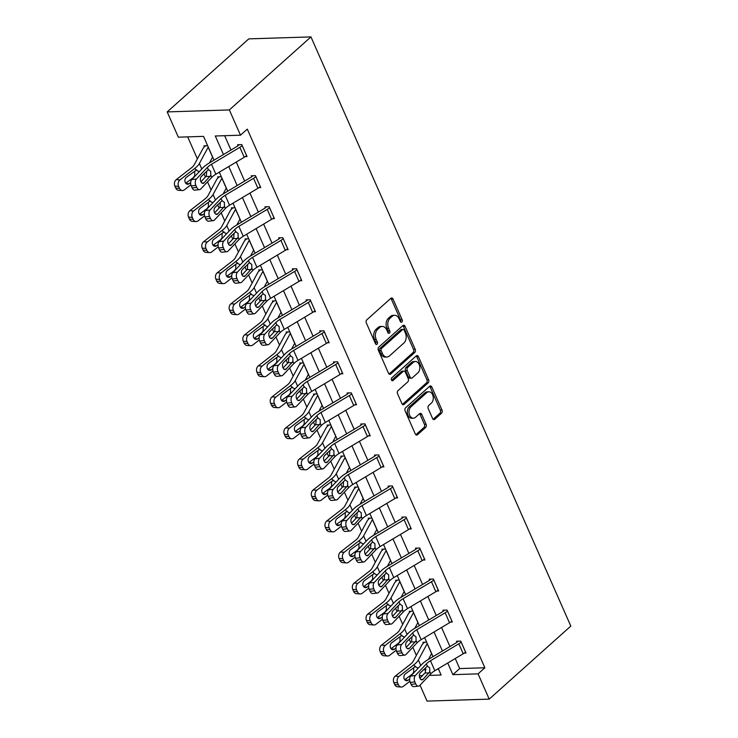 <?xml version="1.0" encoding="UTF-8"?>
<svg xmlns="http://www.w3.org/2000/svg" width="738" height="738" viewBox="0 0 738 738"><rect width="100%" height="100%" fill="white"/><g stroke="black" fill="none" stroke-linecap="round" stroke-linejoin="round"><path stroke-width="1.11" d="M401.859 322.026A1.605 1.107 88.2 0 0 402.192 319.831L393.04 299.084A2.288 1.587 88.2 0 0 391.629 297.986A2.288 1.587 88.2 0 0 390.845 298.327L366.814 319.831A2.288 1.587 88.2 0 0 366.343 322.976L375.494 343.724A1.605 1.107 88.2 0 0 376.472 344.489A1.605 1.107 88.2 0 0 377.026 344.259A1.605 1.107 88.2 0 0 377.358 342.054L376.177 339.369A7.325 5.083 88.2 0 1 377.69 329.296L379.692 327.506A7.325 5.083 88.2 0 1 382.219 326.427A7.325 5.083 88.2 0 1 386.721 329.923L387.902 332.617A1.605 1.107 88.2 0 0 388.889 333.373A1.605 1.107 88.2 0 0 389.443 333.142A1.605 1.107 88.2 0 0 389.775 330.938L388.594 328.253A7.325 5.083 88.2 0 1 390.107 318.179L392.109 316.39A7.325 5.083 88.2 0 1 394.627 315.32A7.325 5.083 88.2 0 1 399.138 318.816L400.319 321.5A1.605 1.107 88.2 0 0 401.306 322.266A1.605 1.107 88.2 0 0 401.859 322.026M400.448 321.74A1.605 1.107 88.2 0 0 400.503 319.877L391.361 299.139A2.288 1.587 88.2 0 0 390.799 298.364M375.614 343.963A1.605 1.107 88.2 0 0 375.679 342.1L374.498 339.415L376.177 339.369M388.031 332.847A1.605 1.107 88.2 0 0 388.096 330.993L386.906 328.309L388.594 328.253M432.588 418.501A2.288 1.587 88.2 0 0 433.99 419.599A2.288 1.587 88.2 0 0 434.783 419.267L441.518 413.225A2.288 1.587 88.2 0 0 441.997 410.079L431.831 387.044A2.288 1.587 88.2 0 0 430.429 385.946A2.288 1.587 88.2 0 0 429.636 386.288L405.614 407.791A2.288 1.587 88.2 0 0 405.134 410.937L415.3 433.981A2.288 1.587 88.2 0 0 416.702 435.069A2.288 1.587 88.2 0 0 417.496 434.737L425.632 427.45A2.288 1.587 88.2 0 0 426.112 424.304L421.758 414.442A2.288 1.587 88.2 0 0 420.356 413.345A2.288 1.587 88.2 0 0 419.562 413.686L415.531 417.293A6.125 4.244 88.2 0 1 413.418 418.197A6.125 4.244 88.2 0 1 409.175 413.797A6.125 4.244 88.2 0 1 410.918 406.85L426.739 392.69A6.125 4.244 88.2 0 1 428.843 391.795A6.125 4.244 88.2 0 1 433.086 396.186A6.125 4.244 88.2 0 1 431.343 403.142L428.704 405.494A2.288 1.587 88.2 0 0 428.234 408.649L432.588 418.501M455.235 658.527L459.673 668.573L484.875 667.77L478.067 673.859L489.211 699.126L570.806 626.092L310.947 36.9L248.789 38.874L167.194 111.908L178.338 137.176L203.531 136.373L214.029 160.164M484.875 667.77L247.295 129.113L240.496 135.192L229.352 109.934L310.947 36.9M414.738 352.506A2.288 1.587 88.2 0 0 415.208 349.36L405.051 326.316A2.288 1.587 88.2 0 0 403.64 325.227A2.288 1.587 88.2 0 0 402.856 325.559L378.825 347.072A2.288 1.587 88.2 0 0 378.354 350.218L388.52 373.253A2.288 1.587 88.2 0 0 389.922 374.351A2.288 1.587 88.2 0 0 390.716 374.009L414.738 352.506L413.059 352.561A2.288 1.587 88.2 0 0 413.529 349.415L403.372 326.371A2.288 1.587 88.2 0 0 402.81 325.596M418.446 356.685L428.603 379.719A2.288 1.587 88.2 0 1 428.132 382.865L404.101 404.378A2.288 1.587 88.2 0 1 403.317 404.71A2.288 1.587 88.2 0 1 401.906 403.612L397.561 393.76A2.288 1.587 88.2 0 1 398.031 390.605L407.773 381.887A2.288 1.587 88.2 0 0 408.252 378.742L405.365 372.201A2.288 1.587 88.2 0 0 403.954 371.103A2.288 1.587 88.2 0 0 403.169 371.445L393.022 380.522A1.605 1.107 88.2 0 1 392.468 380.753A1.605 1.107 88.2 0 1 391.361 379.609A1.605 1.107 88.2 0 1 391.823 377.791L416.241 355.919A2.288 1.587 88.2 0 1 417.035 355.587A2.288 1.587 88.2 0 1 418.446 356.685L416.758 356.731L426.924 379.775L428.603 379.719M224.647 135.7L230.976 150.045M236.261 162.037L244.656 181.078M249.942 193.061L258.346 212.11M263.632 224.094L272.027 243.134M277.322 255.127L285.717 274.167M291.003 286.159L299.407 305.2M304.693 317.192L313.087 336.233M318.373 348.216L326.777 367.256M332.063 379.249L340.458 398.289M345.753 410.282L354.148 429.322M359.434 441.315L367.838 460.355M373.124 472.338L381.518 491.388M386.804 503.371L395.208 522.412M400.494 534.404L408.889 553.445M414.184 565.437L422.579 584.478M427.865 596.47L436.269 615.51M441.555 627.494L449.949 646.534M245.265 156.604L247.046 156.548L241.778 144.611L237.581 144.749L238.014 145.746A2.334 0.849 156.2 0 1 237.322 146.253L208.955 163.199A17.491 6.338 -23.8 0 0 202.775 167.95L191.788 179.537L196.382 179.03A4.668 2.841 83.6 0 0 195.856 185.404L196.732 187.397A4.668 2.841 83.6 0 0 199.528 189.629A4.668 2.841 83.6 0 0 200.764 188.974L211.751 177.378A11.66 4.225 -23.8 0 1 215.874 174.214L244.241 157.268A8.164 2.961 156.2 0 0 246.575 155.58L246.603 155.552M258.955 187.637L260.726 187.581L255.468 175.644L251.271 175.782L251.704 176.779M272.636 218.669L274.416 218.614L269.149 206.677L264.951 206.815L265.394 207.802M286.326 249.702L288.106 249.647L282.839 237.71L278.641 237.839L279.075 238.835M300.006 280.726L301.787 280.671L296.528 268.743L292.322 268.872L292.765 269.868A2.334 0.849 156.2 0 1 292.073 270.376L263.697 287.322A17.491 6.338 -23.8 0 0 257.516 292.073L246.529 303.669L251.123 303.152A4.668 2.841 83.6 0 0 250.597 309.526L251.474 311.519A4.668 2.841 83.6 0 0 254.278 313.751A4.668 2.841 83.6 0 0 255.505 313.096L266.501 301.501A11.66 4.225 -23.8 0 1 270.615 298.337L298.991 281.39A8.164 2.961 156.2 0 0 301.325 279.702L296.934 269.757A8.164 2.961 156.2 0 1 294.6 271.446L266.233 288.392A11.66 4.225 -23.8 0 0 262.11 291.556L251.123 303.152M313.696 311.759L315.477 311.704L310.209 299.766L306.012 299.905L306.445 300.901M327.386 342.792L329.157 342.736L323.899 330.799L319.702 330.938L320.135 331.925M341.067 373.825L342.847 373.769L337.58 361.832L333.382 361.961L333.825 362.958M354.757 404.858L356.537 404.793L351.27 392.865L347.072 392.994L347.506 393.991M368.437 435.881L370.218 435.826L364.959 423.889L360.753 424.027L361.196 425.023M382.127 466.914L383.908 466.859L378.64 454.922L374.443 455.06L374.876 456.056M395.817 497.947L397.588 497.892L392.33 485.955L388.133 486.084L388.566 487.08M409.498 528.98L411.278 528.925L406.011 516.987L401.813 517.117L402.256 518.113M423.188 560.004L424.968 559.948L419.701 548.02L415.503 548.149L415.937 549.146M436.868 591.037L438.649 590.981L433.391 579.044L429.184 579.182L429.627 580.179M450.558 622.069L452.339 622.014L447.071 610.077L442.874 610.215L443.317 611.202M464.248 653.102L466.019 653.047L460.761 641.11L456.564 641.239L456.997 642.235M187.683 136.881L197.387 158.882M203.928 173.688L205.432 177.102M207.516 181.843L211.077 189.915M217.609 204.721L219.112 208.134M221.206 212.876L224.767 220.939M231.298 235.754L232.802 239.158M234.896 243.909L238.448 251.972M244.979 266.787L246.483 270.191M248.577 274.942L252.138 283.005M258.669 297.811L260.173 301.224M262.267 305.966L265.818 314.037M272.359 328.844L273.863 332.257M275.947 336.998L279.508 345.061M286.04 359.876L287.543 363.29M289.637 368.031L293.198 376.094M299.729 390.909L301.233 394.313M303.327 399.064L306.879 407.127M313.41 421.933L314.914 425.346M317.008 430.097L320.569 438.16M327.1 452.966L328.604 456.379M330.698 461.121L334.249 469.193M340.79 483.999L342.294 487.412M344.378 492.154L347.939 500.216M354.471 515.032L355.974 518.436M358.068 523.187L361.629 531.249M368.161 546.065L369.664 549.469M371.758 554.22L375.31 562.282M381.841 577.088L383.345 580.502M385.439 585.243L389 593.315M395.531 608.121L397.035 611.534M399.129 616.276L402.68 624.339M409.221 639.154L410.725 642.567M412.819 647.309L416.37 655.372M423.335 669.735L426.038 669.643M437.228 669.292L438.556 669.246M207.646 145.7L203.983 145.82L204.417 146.816M212.295 157.655L212.913 157.637M221.335 176.733L217.664 176.852L218.107 177.84M225.976 188.688L226.594 188.67M235.016 207.765L231.354 207.876L231.797 208.872M239.666 219.721L240.284 219.703M248.706 238.798L245.044 238.909L245.477 239.905M253.355 250.745L253.973 250.726M262.396 269.822L258.724 269.942L259.167 270.938M267.036 281.778L267.654 281.759M276.077 300.855L272.414 300.975L272.848 301.971A8.164 2.961 -23.8 0 0 271.427 303.641L262.617 319.978A11.66 4.225 156.2 0 1 259.702 323.106L244.656 334.821L248.392 335.07A4.668 3.57 93.8 0 0 247.027 341.482L243.291 341.233A4.668 3.57 -86.2 0 1 244.656 334.821M280.726 312.811L281.344 312.792M289.766 331.888L286.095 331.999L286.538 332.995M294.407 343.843L295.034 343.825M303.447 362.921L299.785 363.031L300.228 364.028M308.097 374.876L308.715 374.849M317.137 393.944L313.475 394.064L313.908 395.061M321.786 405.9L322.405 405.882M330.827 424.977L327.155 425.097L327.598 426.094A8.164 2.961 -23.8 0 0 326.178 427.772L317.358 444.101A11.66 4.225 156.2 0 1 314.453 447.228L299.397 458.944L303.134 459.193A4.668 3.57 93.8 0 0 301.768 465.604L298.032 465.355A4.668 3.57 -86.2 0 1 299.397 458.944M335.467 436.933L336.085 436.914M344.508 456.01L340.845 456.13L341.279 457.117M349.157 467.966L349.775 467.947M358.198 487.043L354.526 487.154L354.969 488.15M362.838 498.999L363.465 498.971M371.878 518.076L368.216 518.187L368.659 519.183M376.528 530.022L377.146 530.004M385.568 549.1L381.906 549.22L382.339 550.216A8.164 2.961 -23.8 0 0 380.919 551.895L372.109 568.223A11.66 4.225 156.2 0 1 369.194 571.35L354.139 583.066L357.884 583.315A4.668 3.57 93.8 0 0 356.519 589.727L352.773 589.477A4.668 3.57 -86.2 0 1 354.139 583.066M390.217 561.055L390.836 561.037M399.258 580.133L395.586 580.252L396.029 581.249M403.898 592.088L404.516 592.07M412.939 611.165L409.276 611.276L409.71 612.272M417.588 623.121L418.206 623.103M426.629 642.198L422.957 642.309L423.4 643.305M431.269 654.154L431.896 654.126M489.211 699.126L427.053 701.1L420.023 685.168M447.735 663.01L452.874 674.661L478.067 673.859M240.496 135.192L215.293 135.995L223.466 154.528M228.752 166.52L237.156 185.561M242.442 197.553L250.837 216.594M256.123 228.577L264.527 247.627M269.813 259.61L278.208 278.65M283.503 290.643L291.897 309.683M297.183 321.676L305.587 340.716M310.873 352.709L319.268 371.749M324.554 383.732L332.958 402.773M338.244 414.765L346.639 433.806M351.934 445.798L360.329 464.839M365.614 476.831L374.018 495.871M379.304 507.855L387.699 526.895M392.985 538.888L401.389 557.928M406.675 569.92L415.07 588.961M420.365 600.953L428.76 619.994M434.045 631.977L442.449 651.027M229.352 109.934L167.194 111.908M429.276 675.408L441.112 675.039L438.298 668.656M433.012 656.663L424.608 637.623M419.322 625.63L410.928 606.59M405.632 594.597L397.238 575.557M391.952 563.574L383.548 544.524M378.262 532.541L369.867 513.5M364.581 501.508L356.177 482.467M350.891 470.475L342.497 451.435M337.201 439.442L328.807 420.402M323.521 408.418L315.117 389.378M309.831 377.386L301.436 358.345M296.15 346.353L287.746 327.312M282.46 315.32L274.066 296.279M268.77 284.296L260.376 265.246M255.09 253.263L246.686 234.223M241.4 222.23L233.005 203.19M227.719 191.197L219.315 172.157M419.35 675.731L422.477 675.63M459.673 668.573L452.874 674.661M394.627 315.32L392.948 315.366A7.325 5.083 88.2 0 0 390.43 316.445L392.109 316.39M386.906 328.309A7.325 5.083 88.2 0 1 388.428 318.235L390.43 316.445M382.219 326.427L380.54 326.482A7.325 5.083 88.2 0 0 378.013 327.552L379.692 327.506M374.498 339.415A7.325 5.083 88.2 0 1 376.011 329.351L378.013 327.552M389.074 374.028L413.059 352.561M404.129 330.144A1.605 1.107 88.2 0 0 403.142 329.379A1.605 1.107 88.2 0 0 402.588 329.609L381.5 348.484A1.605 1.107 88.2 0 0 381.168 350.688L382.422 353.52A7.325 5.083 88.2 0 0 386.924 357.026A7.325 5.083 88.2 0 0 389.443 355.947L403.861 343.041A7.325 5.083 88.2 0 0 405.374 332.967L404.129 330.144M403.142 329.379L401.463 329.425A1.605 1.107 88.2 0 0 400.909 329.665L402.588 329.609M386.924 357.026L385.245 357.072A7.325 5.083 88.2 0 1 380.743 353.576L379.489 350.744A1.605 1.107 88.2 0 1 379.821 348.539L400.909 329.665M402.468 404.387L426.453 382.921A2.288 1.587 88.2 0 0 426.924 379.775M403.954 371.103L402.275 371.159A2.288 1.587 88.2 0 0 401.49 371.491L391.657 380.291M417.883 372.838A6.125 4.244 88.2 0 0 419.627 365.891A6.125 4.244 88.2 0 0 415.393 361.491A6.125 4.244 88.2 0 0 413.28 362.395L407.708 367.376A2.288 1.587 88.2 0 0 407.238 370.522L410.116 377.063A2.288 1.587 88.2 0 0 411.527 378.16A2.288 1.587 88.2 0 0 412.311 377.828L417.883 372.838M415.393 361.491L413.704 361.546A6.125 4.244 88.2 0 0 411.601 362.441L413.28 362.395M411.527 378.16L409.848 378.216A2.288 1.587 88.2 0 1 408.437 377.118L405.549 370.577A2.288 1.587 88.2 0 1 406.029 367.432L411.601 362.441M416.758 356.731A2.288 1.587 88.2 0 0 416.204 355.956M428.843 391.795L427.164 391.85A6.125 4.244 88.2 0 0 425.06 392.745L426.739 392.69M413.418 418.197L411.739 418.252A6.125 4.244 88.2 0 1 407.496 413.852A6.125 4.244 88.2 0 1 409.239 406.906L425.06 392.745M415.854 434.756L423.953 427.505A2.288 1.587 88.2 0 0 424.433 424.35L420.079 414.488A2.288 1.587 88.2 0 0 419.525 413.723M433.141 419.276L439.839 413.28A2.288 1.587 88.2 0 0 440.318 410.134L430.153 387.099A2.288 1.587 88.2 0 0 429.599 386.325M205.588 145.764L204.389 146.834A8.164 2.961 -23.8 0 0 202.996 148.495L194.186 164.823A11.66 4.225 156.2 0 1 191.271 167.95L176.225 179.666L179.961 179.915A4.668 3.57 93.8 0 0 178.596 186.327L174.86 186.077A4.668 3.57 -86.2 0 1 176.225 179.666M208.254 147.074A2.334 0.849 -23.8 0 0 208.19 147.176L199.38 163.504A17.491 6.338 156.2 0 1 195.017 168.199L179.961 179.915M212.645 157.019A2.334 0.849 -23.8 0 0 212.581 157.12L209.463 162.895M202.876 174.795A17.491 6.338 156.2 0 1 201.068 176.733M190.874 184.777L184.352 189.86A4.668 3.57 93.8 0 1 182.286 190.542L178.541 190.293A4.668 3.57 -86.2 0 1 175.736 188.061L174.86 186.077M185.958 183.485L189.177 183.697A3.736 2.86 -86.2 0 1 187.526 184.242A3.736 2.86 -86.2 0 1 185.275 182.461A3.736 2.86 -86.2 0 1 186.363 177.332L196.705 169.795M195.017 168.199L195.828 170.044L199.066 171.576M175.736 188.061L179.472 188.31L178.596 186.327M179.472 188.31A4.668 3.57 93.8 0 0 182.286 190.542M189.177 183.697L190.681 182.526M194.223 176.972L185.727 183.227M193.716 177.009L194.721 175.755L194.712 171.862M239.186 144.694L237.996 145.764M246.575 155.58L242.193 145.635A8.164 2.961 156.2 0 1 239.859 147.314L211.492 164.27A11.66 4.225 -23.8 0 0 207.369 167.434L196.382 179.03M200.957 181.816L206.345 176.05L206.658 171.336M195.856 185.404L191.262 185.921L192.138 187.913L196.732 187.397M191.262 185.921A4.668 2.841 -96.4 0 1 191.788 179.537M199.528 189.629L194.933 190.146A4.668 2.841 -96.4 0 1 192.138 187.913M207.369 167.434L208.31 169.574L210.69 171.354L210.81 175.238L204.075 182.858A3.736 2.279 -96.4 0 1 203.088 183.384A3.736 2.279 -96.4 0 1 200.847 181.594A3.736 2.279 -96.4 0 1 201.262 176.493L208.494 169.565M219.278 176.797L218.079 177.867A8.164 2.961 -23.8 0 0 216.686 179.518L207.876 195.847A11.66 4.225 156.2 0 1 204.961 198.974L189.906 210.699L193.651 210.948A4.668 3.57 93.8 0 0 192.286 217.35L188.541 217.11A4.668 3.57 -86.2 0 1 189.906 210.699M221.944 178.107A2.334 0.849 -23.8 0 0 221.88 178.209L213.07 194.537A17.491 6.338 156.2 0 1 208.706 199.223L193.651 210.948M226.326 188.052A2.334 0.849 -23.8 0 0 226.271 188.153L223.153 193.928M216.557 205.828A17.491 6.338 156.2 0 1 214.758 207.765M204.564 215.81L198.033 220.893A4.668 3.57 93.8 0 1 195.967 221.566L192.231 221.317A4.668 3.57 -86.2 0 1 189.417 219.094L188.541 217.11M199.647 214.518L202.858 214.73A3.736 2.86 -86.2 0 1 201.206 215.275A3.736 2.86 -86.2 0 1 198.965 213.494A3.736 2.86 -86.2 0 1 200.053 208.365L210.395 200.828M208.706 199.223L209.518 201.077L212.756 202.609M189.417 219.094L193.162 219.343L192.286 217.35M193.162 219.343A4.668 3.57 93.8 0 0 195.967 221.566M202.858 214.73L204.361 213.559M207.904 208.005L199.417 214.251M207.396 208.033L208.402 206.778L208.393 202.885M232.959 207.83L231.769 208.9A8.164 2.961 -23.8 0 0 230.367 210.551L221.557 226.88A11.66 4.225 156.2 0 1 218.651 230.007L203.596 241.732L207.332 241.981A4.668 3.57 93.8 0 0 205.967 248.383L202.23 248.134A4.668 3.57 -86.2 0 1 203.596 241.732M235.625 209.14A2.334 0.849 -23.8 0 0 235.57 209.241L226.751 225.57A17.491 6.338 156.2 0 1 222.387 230.256L207.332 241.981M240.016 219.085A2.334 0.849 -23.8 0 0 239.951 219.186L236.833 224.961M230.247 236.861A17.491 6.338 156.2 0 1 228.439 238.798M218.254 246.843L211.723 251.926A4.668 3.57 93.8 0 1 209.657 252.599L205.911 252.35A4.668 3.57 -86.2 0 1 203.107 250.127L202.23 248.134M213.328 245.551L216.548 245.763A3.736 2.86 -86.2 0 1 214.896 246.308A3.736 2.86 -86.2 0 1 212.645 244.527A3.736 2.86 -86.2 0 1 213.734 239.398L224.075 231.861M222.387 230.256L223.199 232.101L226.446 233.642M203.107 250.127L206.843 250.376L205.967 248.383M206.843 250.376A4.668 3.57 93.8 0 0 209.657 252.599M216.548 245.763L218.051 244.592M221.594 239.038L213.097 245.284M221.086 239.066L222.092 237.811L222.083 233.918M260.293 186.585L260.265 186.613A8.164 2.961 156.2 0 1 257.931 188.291L229.564 205.247A11.66 4.225 -23.8 0 0 225.441 208.411L214.454 220.007A4.668 2.841 83.6 0 1 213.217 220.662A4.668 2.841 83.6 0 1 210.422 218.43L209.546 216.437L204.952 216.954L205.828 218.937L210.422 218.43M252.876 175.727L251.676 176.797A2.334 0.849 156.2 0 1 251.012 177.277L222.645 194.232A17.491 6.338 -23.8 0 0 216.465 198.983L205.468 210.57L210.062 210.053A4.668 2.841 83.6 0 0 209.546 216.437M255.901 176.64L255.874 176.668A8.164 2.961 156.2 0 1 253.54 178.347L225.173 195.302A11.66 4.225 -23.8 0 0 221.049 198.467L210.062 210.053M214.638 212.848L220.035 207.083L220.348 202.369M204.952 216.954A4.668 2.841 -96.4 0 1 205.468 210.57M213.217 220.662L208.623 221.179A4.668 2.841 -96.4 0 1 205.828 218.937M221.049 198.467L222 200.607L224.37 202.378L224.49 206.271L217.756 213.891A3.736 2.279 -96.4 0 1 216.769 214.417A3.736 2.279 -96.4 0 1 214.537 212.627A3.736 2.279 -96.4 0 1 214.952 207.526L222.175 200.598M273.973 217.618L273.955 217.645A8.164 2.961 156.2 0 1 271.612 219.324L243.245 236.28A11.66 4.225 -23.8 0 0 239.13 239.444L228.134 251.031A4.668 2.841 83.6 0 1 226.898 251.695A4.668 2.841 83.6 0 1 224.103 249.453L223.227 247.47L218.632 247.986L219.509 249.97L224.103 249.453M266.556 206.76L265.366 207.83A2.334 0.849 156.2 0 1 264.693 208.31L236.326 225.265A17.491 6.338 -23.8 0 0 230.145 230.007L219.158 241.603L223.752 241.086A4.668 2.841 83.6 0 0 223.227 247.47M269.591 207.673L269.564 207.692A8.164 2.961 156.2 0 1 267.23 209.38L238.863 226.326A11.66 4.225 -23.8 0 0 234.739 229.5L223.752 241.086M228.328 243.881L233.715 238.116L234.029 233.392M218.632 247.986A4.668 2.841 -96.4 0 1 219.158 241.603M226.898 251.695L222.304 252.202A4.668 2.841 -96.4 0 1 219.509 249.97M234.739 229.5L235.68 231.64L238.06 233.411L238.18 237.304L231.446 244.924A3.736 2.279 -96.4 0 1 230.459 245.45A3.736 2.279 -96.4 0 1 228.217 243.66A3.736 2.279 -96.4 0 1 228.642 238.559L235.865 231.631M246.649 238.863L245.45 239.933A8.164 2.961 -23.8 0 0 244.057 241.584L235.247 257.913A11.66 4.225 156.2 0 1 232.332 261.04L217.276 272.765L221.022 273.014A4.668 3.57 93.8 0 0 219.656 279.416L215.911 279.167A4.668 3.57 -86.2 0 1 217.276 272.765M249.315 240.173A2.334 0.849 -23.8 0 0 249.25 240.265L240.44 256.593A17.491 6.338 156.2 0 1 236.077 261.289L221.022 273.014M253.697 250.117A2.334 0.849 -23.8 0 0 253.641 250.21L250.523 255.985M243.927 267.894A17.491 6.338 156.2 0 1 242.129 269.822M231.935 277.875L225.404 282.958A4.668 3.57 93.8 0 1 223.346 283.632L219.601 283.383A4.668 3.57 -86.2 0 1 216.787 281.16L215.911 279.167M227.018 276.584L230.228 276.796A3.736 2.86 -86.2 0 1 228.577 277.331A3.736 2.86 -86.2 0 1 226.335 275.551A3.736 2.86 -86.2 0 1 227.424 270.431L237.765 262.894M236.077 261.289L236.889 263.134L240.127 264.665M216.787 281.16L220.533 281.409L219.656 279.416M220.533 281.409A4.668 3.57 93.8 0 0 223.346 283.632M230.228 276.796L231.741 275.625M235.274 270.062L226.787 276.316M234.776 270.099L235.773 268.844L235.763 264.951M260.329 269.887L259.139 270.957A8.164 2.961 -23.8 0 0 257.746 272.617L248.927 288.945A11.66 4.225 156.2 0 1 246.022 292.073L230.966 303.788L234.702 304.038A4.668 3.57 93.8 0 0 233.337 310.449L229.601 310.2A4.668 3.57 -86.2 0 1 230.966 303.788M262.996 271.197A2.334 0.849 -23.8 0 0 262.94 271.298L254.13 287.626A17.491 6.338 156.2 0 1 249.758 292.322L234.702 304.038M267.387 281.15A2.334 0.849 -23.8 0 0 267.322 281.243L264.213 287.017M257.617 298.927A17.491 6.338 156.2 0 1 255.809 300.855M245.625 308.899L239.094 313.982A4.668 3.57 93.8 0 1 237.027 314.665L233.291 314.416A4.668 3.57 -86.2 0 1 230.477 312.183L229.601 310.2M240.699 307.608L243.918 307.82A3.736 2.86 -86.2 0 1 242.267 308.364A3.736 2.86 -86.2 0 1 240.016 306.584A3.736 2.86 -86.2 0 1 241.114 301.455L251.455 293.927M249.758 292.322L250.579 294.167L253.817 295.698M230.477 312.183L234.223 312.432L233.337 310.449M234.223 312.432A4.668 3.57 93.8 0 0 237.027 314.665M243.918 307.82L245.422 306.648M248.964 301.095L240.468 307.349M248.457 301.132L249.462 299.877L249.453 295.984M274.019 300.919L272.82 301.99M276.685 302.229A2.334 0.849 -23.8 0 0 276.621 302.331L267.811 318.659A17.491 6.338 156.2 0 1 263.448 323.355L248.392 335.07M281.077 312.174A2.334 0.849 -23.8 0 0 281.012 312.275L277.894 318.05M271.307 329.951A17.491 6.338 156.2 0 1 269.499 331.888M259.306 339.932L252.783 345.015A4.668 3.57 93.8 0 1 250.717 345.698L246.972 345.449A4.668 3.57 -86.2 0 1 244.167 343.216L243.291 341.233M254.389 338.641L257.608 338.853A3.736 2.86 -86.2 0 1 255.957 339.397A3.736 2.86 -86.2 0 1 253.706 337.617A3.736 2.86 -86.2 0 1 254.794 332.487L265.136 324.951M263.448 323.355L264.259 325.2L267.497 326.731M244.167 343.216L247.903 343.465L247.027 341.482M247.903 343.465A4.668 3.57 93.8 0 0 250.717 345.698M257.608 338.853L259.112 337.681M262.654 332.128L254.158 338.382M262.147 332.155L263.152 330.901L263.143 327.017M287.663 248.651L287.635 248.669A8.164 2.961 156.2 0 1 285.302 250.357L256.935 267.304A11.66 4.225 -23.8 0 0 252.811 270.477L241.824 282.064A4.668 2.841 83.6 0 1 240.588 282.719A4.668 2.841 83.6 0 1 237.793 280.486L236.916 278.503L232.322 279.01L233.199 281.003L237.793 280.486M280.246 237.793L279.047 238.863A2.334 0.849 156.2 0 1 278.383 239.343L250.016 256.289A17.491 6.338 -23.8 0 0 243.835 261.04L232.839 272.636L237.433 272.119A4.668 2.841 83.6 0 0 236.916 278.503M283.281 238.706L283.254 238.725A8.164 2.961 156.2 0 1 280.92 240.413L252.544 257.359A11.66 4.225 -23.8 0 0 248.429 260.532L237.433 272.119M242.009 274.914L247.405 269.139L247.719 264.425M232.322 279.01A4.668 2.841 -96.4 0 1 232.839 272.636M240.588 282.719L235.994 283.235A4.668 2.841 -96.4 0 1 233.199 281.003M248.429 260.532L249.37 262.673L251.75 264.444L251.87 268.328L245.136 275.947A3.736 2.279 -96.4 0 1 244.14 276.473A3.736 2.279 -96.4 0 1 241.907 274.693A3.736 2.279 -96.4 0 1 242.322 269.582L249.555 262.663M293.936 268.826L292.737 269.896M255.699 305.947L261.095 300.172L261.409 295.458M250.597 309.526L246.003 310.043L246.889 312.036L251.474 311.519M246.003 310.043A4.668 2.841 -96.4 0 1 246.529 303.669M254.278 313.751L249.684 314.268A4.668 2.841 -96.4 0 1 246.889 312.036M262.11 291.556L263.06 293.706L265.431 295.477L265.551 299.36L258.817 306.98A3.736 2.279 -96.4 0 1 257.83 307.506A3.736 2.279 -96.4 0 1 255.597 305.716A3.736 2.279 -96.4 0 1 256.012 300.615L263.235 293.687M315.034 310.707L315.006 310.735A8.164 2.961 156.2 0 1 312.672 312.414L284.305 329.369A11.66 4.225 -23.8 0 0 280.182 332.534L269.195 344.129A4.668 2.841 83.6 0 1 267.959 344.784A4.668 2.841 83.6 0 1 265.163 342.552L264.287 340.559L259.693 341.076L260.569 343.069L265.163 342.552M307.617 299.849L306.427 300.919A2.334 0.849 156.2 0 1 305.753 301.399L277.387 318.355A17.491 6.338 -23.8 0 0 271.206 323.106L260.219 334.692L264.813 334.185A4.668 2.841 83.6 0 0 264.287 340.559M310.652 300.763L310.624 300.79A8.164 2.961 156.2 0 1 308.29 302.469L279.923 319.425A11.66 4.225 -23.8 0 0 275.8 322.589L264.813 334.185M269.388 336.971L274.776 331.205L275.089 326.491M259.693 341.076A4.668 2.841 -96.4 0 1 260.219 334.692M267.959 344.784L263.365 345.301A4.668 2.841 -96.4 0 1 260.569 343.069M275.8 322.589L276.741 324.729L279.121 326.5L279.241 330.393L272.506 338.013A3.736 2.279 -96.4 0 1 271.519 338.539A3.736 2.279 -96.4 0 1 269.278 336.749A3.736 2.279 -96.4 0 1 269.693 331.648L276.925 324.72M287.709 331.952L286.51 333.022A8.164 2.961 -23.8 0 0 285.117 334.674L276.307 351.002A11.66 4.225 156.2 0 1 273.392 354.129L258.337 365.854L262.082 366.103A4.668 3.57 93.8 0 0 260.717 372.505L256.972 372.256A4.668 3.57 -86.2 0 1 258.337 365.854M290.375 333.262A2.334 0.849 -23.8 0 0 290.311 333.364L281.501 349.692A17.491 6.338 156.2 0 1 277.137 354.378L262.082 366.103M294.757 343.207A2.334 0.849 -23.8 0 0 294.702 343.308L291.584 349.083M284.988 360.983A17.491 6.338 156.2 0 1 283.189 362.921M272.995 370.965L266.464 376.048A4.668 3.57 93.8 0 1 264.398 376.721L260.662 376.472A4.668 3.57 -86.2 0 1 257.848 374.249L256.972 372.256M268.079 369.673L271.289 369.886A3.736 2.86 -86.2 0 1 269.638 370.43A3.736 2.86 -86.2 0 1 267.396 368.649A3.736 2.86 -86.2 0 1 268.484 363.52L278.826 355.984M277.137 354.378L277.949 356.223L281.187 357.764M257.848 374.249L261.593 374.498L260.717 372.505M261.593 374.498A4.668 3.57 93.8 0 0 264.398 376.721M271.289 369.886L272.792 368.714M276.335 363.161L267.848 369.406M275.827 363.188L276.833 361.934L276.824 358.041M328.724 341.74L328.696 341.768A8.164 2.961 156.2 0 1 326.362 343.447L297.995 360.402A11.66 4.225 -23.8 0 0 293.872 363.566L282.885 375.153A4.668 2.841 83.6 0 1 281.648 375.817A4.668 2.841 83.6 0 1 278.853 373.585L277.977 371.592L273.383 372.109L274.259 374.092L278.853 373.585M321.307 330.882L320.108 331.952A2.334 0.849 156.2 0 1 319.443 332.432L291.076 349.388A17.491 6.338 -23.8 0 0 284.896 354.139L273.899 365.725L278.494 365.209A4.668 2.841 83.6 0 0 277.977 371.592M324.333 331.796L324.305 331.823A8.164 2.961 156.2 0 1 321.971 333.502L293.604 350.458A11.66 4.225 -23.8 0 0 289.481 353.622L278.494 365.209M283.069 368.004L288.466 362.238L288.779 357.524M273.383 372.109A4.668 2.841 -96.4 0 1 273.899 365.725M281.648 375.817L277.054 376.334A4.668 2.841 -96.4 0 1 274.259 374.092M289.481 353.622L290.431 355.762L292.801 357.533L292.931 361.426L286.187 369.046A3.736 2.279 -96.4 0 1 285.2 369.572A3.736 2.279 -96.4 0 1 282.968 367.782A3.736 2.279 -96.4 0 1 283.383 362.681L290.606 355.753M301.39 362.985L300.2 364.055A8.164 2.961 -23.8 0 0 298.798 365.707L289.988 382.035A11.66 4.225 156.2 0 1 287.082 385.162L272.027 396.887L275.763 397.136A4.668 3.57 93.8 0 0 274.398 403.538L270.661 403.289A4.668 3.57 -86.2 0 1 272.027 396.887M304.056 364.295A2.334 0.849 -23.8 0 0 304.001 364.387L295.182 380.725A17.491 6.338 156.2 0 1 290.818 385.411L275.763 397.136M308.447 374.24A2.334 0.849 -23.8 0 0 308.383 374.341L305.264 380.116M298.678 392.016A17.491 6.338 156.2 0 1 296.87 393.944M286.685 401.998L280.154 407.081A4.668 3.57 93.8 0 1 278.088 407.754L274.342 407.505A4.668 3.57 -86.2 0 1 271.538 405.282L270.661 403.289M281.759 400.706L284.979 400.918A3.736 2.86 -86.2 0 1 283.327 401.454A3.736 2.86 -86.2 0 1 281.077 399.673A3.736 2.86 -86.2 0 1 282.165 394.553L292.506 387.016M290.818 385.411L291.63 387.256L294.877 388.797M271.538 405.282L275.274 405.531L274.398 403.538M275.274 405.531A4.668 3.57 93.8 0 0 278.088 407.754M284.979 400.918L286.482 399.747M290.025 394.184L281.529 400.439M289.517 394.221L290.523 392.967L290.514 389.074M338.022 362.828L342.386 372.791A8.164 2.961 156.2 0 1 340.043 374.48L311.676 391.435A11.66 4.225 -23.8 0 0 307.561 394.599L296.565 406.186A4.668 2.841 83.6 0 1 295.329 406.85A4.668 2.841 83.6 0 1 292.534 404.608L291.658 402.625L287.064 403.132L287.94 405.125L292.534 404.608M334.987 361.915L333.797 362.985A2.334 0.849 156.2 0 1 333.124 363.465L304.757 380.411A17.491 6.338 -23.8 0 0 298.576 385.162L287.589 396.758L292.183 396.241A4.668 2.841 83.6 0 0 291.658 402.625M337.995 362.847A8.164 2.961 156.2 0 1 335.661 364.535L307.294 381.481A11.66 4.225 -23.8 0 0 303.17 384.655L292.183 396.241M296.759 399.037L302.146 393.262L302.46 388.548M287.064 403.132A4.668 2.841 -96.4 0 1 287.589 396.758M295.329 406.85L290.735 407.358A4.668 2.841 -96.4 0 1 287.94 405.125M303.17 384.655L304.111 386.795L306.491 388.566L306.611 392.459L299.877 400.079A3.736 2.279 -96.4 0 1 298.89 400.605A3.736 2.279 -96.4 0 1 296.648 398.815A3.736 2.279 -96.4 0 1 297.073 393.714L304.296 386.786M315.08 394.018L313.881 395.088A8.164 2.961 -23.8 0 0 312.488 396.74L303.678 413.068A11.66 4.225 156.2 0 1 300.763 416.195L285.707 427.911L289.453 428.16A4.668 3.57 93.8 0 0 288.088 434.571L284.342 434.322A4.668 3.57 -86.2 0 1 285.707 427.911M317.746 395.319A2.334 0.849 -23.8 0 0 317.681 395.42L308.871 411.749A17.491 6.338 156.2 0 1 304.508 416.444L289.453 428.16M322.128 405.273A2.334 0.849 -23.8 0 0 322.072 405.365L318.954 411.14M312.358 423.049A17.491 6.338 156.2 0 1 310.56 424.977M300.366 433.021L293.835 438.114A4.668 3.57 93.8 0 1 291.778 438.787L288.032 438.538A4.668 3.57 -86.2 0 1 285.219 436.315L284.342 434.322M295.449 431.73L298.659 431.951A3.736 2.86 -86.2 0 1 297.008 432.486A3.736 2.86 -86.2 0 1 294.766 430.706A3.736 2.86 -86.2 0 1 295.855 425.586L306.196 418.049M304.508 416.444L305.32 418.289L308.558 419.821M285.219 436.315L288.964 436.564L288.088 434.571M288.964 436.564A4.668 3.57 93.8 0 0 291.778 438.787M298.659 431.951L300.172 430.771M303.705 425.217L295.218 431.472M303.207 425.254L304.204 423.999L304.194 420.106M348.677 392.948L347.478 394.018A2.334 0.849 156.2 0 1 346.814 394.498L318.447 411.444A17.491 6.338 -23.8 0 0 312.266 416.195L301.27 427.791L305.864 427.274L316.86 415.679A11.66 4.225 -23.8 0 1 320.975 412.514L349.351 395.568A8.164 2.961 156.2 0 0 351.685 393.88L356.067 403.824A8.164 2.961 156.2 0 1 353.733 405.513L325.366 422.459A11.66 4.225 -23.8 0 0 321.242 425.632L310.255 437.219A4.668 2.841 83.6 0 1 309.019 437.874A4.668 2.841 83.6 0 1 306.224 435.641L305.347 433.658L300.753 434.165L301.63 436.158L306.224 435.641M310.44 430.07L315.836 424.295L316.15 419.581M300.753 434.165A4.668 2.841 -96.4 0 1 301.27 427.791M309.019 437.874L304.425 438.39A4.668 2.841 -96.4 0 1 301.63 436.158M305.864 427.274A4.668 2.841 83.6 0 0 305.347 433.658M316.86 415.679L317.801 417.828L320.181 419.599L320.301 423.483L313.567 431.103A3.736 2.279 -96.4 0 1 312.571 431.629A3.736 2.279 -96.4 0 1 310.338 429.848A3.736 2.279 -96.4 0 1 310.753 424.737L317.986 417.819M328.761 425.042L327.571 426.112M331.427 426.352A2.334 0.849 -23.8 0 0 331.371 426.453L322.561 442.782A17.491 6.338 156.2 0 1 318.189 447.477L303.134 459.193M335.818 436.296A2.334 0.849 -23.8 0 0 335.753 436.398L332.644 442.173M326.048 454.073A17.491 6.338 156.2 0 1 324.24 456.01M314.056 464.054L307.525 469.137A4.668 3.57 93.8 0 1 305.458 469.82L301.722 469.571A4.668 3.57 -86.2 0 1 298.908 467.339L298.032 465.355M309.13 462.763L312.349 462.975A3.736 2.86 -86.2 0 1 310.698 463.519A3.736 2.86 -86.2 0 1 308.447 461.739A3.736 2.86 -86.2 0 1 309.545 456.61L319.886 449.073M318.189 447.477L319.01 449.322L322.248 450.853M298.908 467.339L302.654 467.588L301.768 465.604M302.654 467.588A4.668 3.57 93.8 0 0 305.458 469.82M312.349 462.975L313.853 461.804M317.395 456.25L308.899 462.505M316.888 456.287L317.894 455.032L317.884 451.139M369.784 434.83L369.756 434.857A8.164 2.961 156.2 0 1 367.423 436.545L339.046 453.492A11.66 4.225 -23.8 0 0 334.932 456.656L323.936 468.252A4.668 2.841 83.6 0 1 322.709 468.907A4.668 2.841 83.6 0 1 319.905 466.674L319.028 464.682L314.434 465.198L315.32 467.191L319.905 466.674M362.367 423.972L361.168 425.042A2.334 0.849 156.2 0 1 360.504 425.531L332.128 442.477A17.491 6.338 -23.8 0 0 325.947 447.228L314.96 458.815L319.554 458.307A4.668 2.841 83.6 0 0 319.028 464.682M365.393 424.885L365.365 424.913A8.164 2.961 156.2 0 1 363.031 426.592L334.665 443.547A11.66 4.225 -23.8 0 0 330.541 446.711L319.554 458.307M324.13 461.093L329.526 455.328L329.84 450.614M314.434 465.198A4.668 2.841 -96.4 0 1 314.96 458.815M322.709 468.907L318.115 469.423A4.668 2.841 -96.4 0 1 315.32 467.191M330.541 446.711L331.491 448.852L333.862 450.632L333.982 454.516L327.248 462.136A3.736 2.279 -96.4 0 1 326.261 462.661A3.736 2.279 -96.4 0 1 324.028 460.872A3.736 2.279 -96.4 0 1 324.443 455.77L331.666 448.842M342.45 456.075L341.251 457.145A8.164 2.961 -23.8 0 0 339.858 458.796L331.048 475.124A11.66 4.225 156.2 0 1 328.133 478.252L313.087 489.977L316.823 490.226A4.668 3.57 93.8 0 0 315.458 496.628L311.722 496.379A4.668 3.57 -86.2 0 1 313.087 489.977M345.116 457.385A2.334 0.849 -23.8 0 0 345.052 457.486L336.242 473.814A17.491 6.338 156.2 0 1 331.879 478.501L316.823 490.226M349.508 467.329A2.334 0.849 -23.8 0 0 349.443 467.431L346.325 473.206M339.738 485.106A17.491 6.338 156.2 0 1 337.93 487.043M327.737 495.087L321.214 500.17A4.668 3.57 93.8 0 1 319.148 500.844L315.403 500.595A4.668 3.57 -86.2 0 1 312.598 498.371L311.722 496.379M322.82 493.796L326.039 494.008A3.736 2.86 -86.2 0 1 324.388 494.552A3.736 2.86 -86.2 0 1 322.137 492.772A3.736 2.86 -86.2 0 1 323.226 487.643L333.567 480.106M331.879 478.501L332.69 480.355L335.928 481.886M312.598 498.371L316.334 498.62L315.458 496.628M316.334 498.62A4.668 3.57 93.8 0 0 319.148 500.844M326.039 494.008L327.543 492.836M331.085 487.283L322.589 493.528M330.578 487.311L331.583 486.056L331.574 482.163M383.465 465.863L383.437 465.89A8.164 2.961 156.2 0 1 381.103 467.569L352.736 484.525A11.66 4.225 -23.8 0 0 348.613 487.689L337.626 499.285A4.668 2.841 83.6 0 1 336.39 499.94A4.668 2.841 83.6 0 1 333.594 497.707L332.718 495.715L328.124 496.231L329 498.215L333.594 497.707M376.048 455.005L374.858 456.075A2.334 0.849 156.2 0 1 374.184 456.554L345.818 473.51A17.491 6.338 -23.8 0 0 339.637 478.261L328.65 489.847L333.244 489.331A4.668 2.841 83.6 0 0 332.718 495.715M379.083 455.918L379.055 455.946A8.164 2.961 156.2 0 1 376.721 457.625L348.354 474.58A11.66 4.225 -23.8 0 0 344.231 477.744L333.244 489.331M337.82 492.126L343.207 486.36L343.521 481.646M328.124 496.231A4.668 2.841 -96.4 0 1 328.65 489.847M336.39 499.94L331.796 500.456A4.668 2.841 -96.4 0 1 329 498.215M344.231 477.744L345.172 479.885L347.552 481.656L347.672 485.549L340.938 493.168A3.736 2.279 -96.4 0 1 339.95 493.694A3.736 2.279 -96.4 0 1 337.709 491.905A3.736 2.279 -96.4 0 1 338.124 486.803L345.356 479.875M356.14 487.108L354.941 488.178A8.164 2.961 -23.8 0 0 353.548 489.829L344.738 506.157A11.66 4.225 156.2 0 1 341.823 509.285L326.768 521.01L330.513 521.259A4.668 3.57 93.8 0 0 329.148 527.661L325.403 527.412A4.668 3.57 -86.2 0 1 326.768 521.01M358.806 488.418A2.334 0.849 -23.8 0 0 358.742 488.519L349.932 504.847A17.491 6.338 156.2 0 1 345.569 509.534L330.513 521.259M363.188 498.362A2.334 0.849 -23.8 0 0 363.133 498.464L360.015 504.238M353.419 516.139A17.491 6.338 156.2 0 1 351.62 518.067M341.426 526.12L334.895 531.203A4.668 3.57 93.8 0 1 332.829 531.877L329.093 531.628A4.668 3.57 -86.2 0 1 326.279 529.404L325.403 527.412M336.51 524.829L339.72 525.041A3.736 2.86 -86.2 0 1 338.069 525.585A3.736 2.86 -86.2 0 1 335.827 523.805A3.736 2.86 -86.2 0 1 336.915 518.676L347.257 511.139M345.569 509.534L346.38 511.379L349.618 512.919M326.279 529.404L330.024 529.653L329.148 527.661M330.024 529.653A4.668 3.57 93.8 0 0 332.829 531.877M339.72 525.041L341.224 523.869M344.766 518.316L336.279 524.561M344.259 518.344L345.264 517.089L345.255 513.196M392.764 486.951L397.127 496.923A8.164 2.961 156.2 0 1 394.793 498.602L366.426 515.558A11.66 4.225 -23.8 0 0 362.303 518.722L351.316 530.308A4.668 2.841 83.6 0 1 350.08 530.973A4.668 2.841 83.6 0 1 347.284 528.731L346.408 526.747L341.814 527.264L342.69 529.247L347.284 528.731M389.738 486.038L388.539 487.108A2.334 0.849 156.2 0 1 387.874 487.587L359.507 504.543A17.491 6.338 -23.8 0 0 353.327 509.285L342.331 520.88L346.925 520.364A4.668 2.841 83.6 0 0 346.408 526.747M392.736 486.969A8.164 2.961 156.2 0 1 390.402 488.657L362.035 505.604A11.66 4.225 -23.8 0 0 357.912 508.777L346.925 520.364M351.5 523.159L356.897 517.393L357.21 512.67M341.814 527.264A4.668 2.841 -96.4 0 1 342.331 520.88M350.08 530.973L345.485 531.48A4.668 2.841 -96.4 0 1 342.69 529.247M357.912 508.777L358.862 510.917L361.233 512.689L361.362 516.582L354.618 524.201A3.736 2.279 -96.4 0 1 353.631 524.727A3.736 2.279 -96.4 0 1 351.399 522.938A3.736 2.279 -96.4 0 1 351.814 517.836L359.037 510.908M369.821 518.141L368.631 519.211A8.164 2.961 -23.8 0 0 367.229 520.862L358.419 537.19A11.66 4.225 156.2 0 1 355.513 540.317L340.458 552.042L344.194 552.292A4.668 3.57 93.8 0 0 342.829 558.694L339.093 558.445A4.668 3.57 -86.2 0 1 340.458 552.042M372.487 519.451A2.334 0.849 -23.8 0 0 372.432 519.543L363.613 535.871A17.491 6.338 156.2 0 1 359.249 540.567L344.194 552.292M376.878 529.395A2.334 0.849 -23.8 0 0 376.814 529.487L373.696 535.262M367.109 547.172A17.491 6.338 156.2 0 1 365.301 549.1M355.116 557.153L348.585 562.236A4.668 3.57 93.8 0 1 346.519 562.909L342.773 562.66A4.668 3.57 -86.2 0 1 339.969 560.437L339.093 558.445M350.19 555.852L353.41 556.074A3.736 2.86 -86.2 0 1 351.758 556.609A3.736 2.86 -86.2 0 1 349.508 554.828A3.736 2.86 -86.2 0 1 350.596 549.709L360.937 542.172M359.249 540.567L360.061 542.412L363.308 543.943M339.969 560.437L343.705 560.686L342.829 558.694M343.705 560.686A4.668 3.57 93.8 0 0 346.519 562.909M353.41 556.074L354.913 554.902M358.456 549.34L349.96 555.594M357.948 549.376L358.954 548.122L358.945 544.229M406.454 517.984L410.817 527.947A8.164 2.961 156.2 0 1 408.474 529.635L380.107 546.581A11.66 4.225 -23.8 0 0 375.993 549.755L364.996 561.341A4.668 2.841 83.6 0 1 363.76 561.996A4.668 2.841 83.6 0 1 360.965 559.764L360.089 557.78L355.495 558.288L356.371 560.28L360.965 559.764M403.418 517.07L402.228 518.141A2.334 0.849 156.2 0 1 401.555 518.62L373.188 535.567A17.491 6.338 -23.8 0 0 367.007 540.317L356.02 551.913L360.614 551.397A4.668 2.841 83.6 0 0 360.089 557.78M406.426 518.002A8.164 2.961 156.2 0 1 404.092 519.69L375.725 536.637A11.66 4.225 -23.8 0 0 371.601 539.81L360.614 551.397M365.19 554.192L370.577 548.417L370.891 543.703M355.495 558.288A4.668 2.841 -96.4 0 1 356.02 551.913M363.76 561.996L359.166 562.513A4.668 2.841 -96.4 0 1 356.371 560.28M371.601 539.81L372.542 541.95L374.922 543.721L375.042 547.605L368.308 555.225A3.736 2.279 -96.4 0 1 367.321 555.751A3.736 2.279 -96.4 0 1 365.079 553.97A3.736 2.279 -96.4 0 1 365.504 548.86L372.727 541.941M383.511 549.164L382.312 550.234M386.177 550.474A2.334 0.849 -23.8 0 0 386.112 550.576L377.303 566.904A17.491 6.338 156.2 0 1 372.939 571.599L357.884 583.315M390.559 560.419A2.334 0.849 -23.8 0 0 390.503 560.52L387.385 566.295M380.79 578.205A17.491 6.338 156.2 0 1 378.991 580.133M368.797 588.177L362.266 593.26A4.668 3.57 93.8 0 1 360.209 593.942L356.463 593.693A4.668 3.57 -86.2 0 1 353.65 591.461L352.773 589.477M363.88 586.885L367.09 587.097A3.736 2.86 -86.2 0 1 365.439 587.642A3.736 2.86 -86.2 0 1 363.197 585.861A3.736 2.86 -86.2 0 1 364.286 580.732L374.627 573.205M372.939 571.599L373.751 573.444L376.989 574.976M353.65 591.461L357.395 591.71L356.519 589.727M357.395 591.71A4.668 3.57 93.8 0 0 360.209 593.942M367.09 587.097L368.603 585.926M372.136 580.372L363.649 586.627M371.638 580.409L372.635 579.155L372.625 575.262M424.525 558.961L424.498 558.98A8.164 2.961 156.2 0 1 422.164 560.668L393.797 577.614A11.66 4.225 -23.8 0 0 389.673 580.778L378.686 592.374A4.668 2.841 83.6 0 1 377.45 593.029A4.668 2.841 83.6 0 1 374.655 590.797L373.779 588.804L369.184 589.321L370.061 591.313L374.655 590.797M417.108 548.094L415.909 549.164A2.334 0.849 156.2 0 1 415.245 549.653L386.878 566.6A17.491 6.338 -23.8 0 0 380.697 571.35L369.701 582.937L374.295 582.43A4.668 2.841 83.6 0 0 373.779 588.804M420.143 549.007L420.116 549.035A8.164 2.961 156.2 0 1 417.782 550.723L389.406 567.67A11.66 4.225 -23.8 0 0 385.291 570.834L374.295 582.43M378.871 585.225L384.267 579.45L384.581 574.736M369.184 589.321A4.668 2.841 -96.4 0 1 369.701 582.937M377.45 593.029L372.856 593.546A4.668 2.841 -96.4 0 1 370.061 591.313M385.291 570.834L386.232 572.983L388.612 574.754L388.732 578.638L381.998 586.258A3.736 2.279 -96.4 0 1 381.002 586.784A3.736 2.279 -96.4 0 1 378.769 584.994A3.736 2.279 -96.4 0 1 379.184 579.893L386.417 572.965M397.192 580.197L396.002 581.267A8.164 2.961 -23.8 0 0 394.609 582.919L385.789 599.247A11.66 4.225 156.2 0 1 382.884 602.383L367.828 614.099L371.565 614.348A4.668 3.57 93.8 0 0 370.199 620.759L366.463 620.51A4.668 3.57 -86.2 0 1 367.828 614.099M399.858 581.507A2.334 0.849 -23.8 0 0 399.802 581.609L390.992 597.937A17.491 6.338 156.2 0 1 386.62 602.632L371.565 614.348M404.249 591.452A2.334 0.849 -23.8 0 0 404.184 591.553L401.075 597.328M394.479 609.228A17.491 6.338 156.2 0 1 392.671 611.165M382.487 619.21L375.956 624.293A4.668 3.57 93.8 0 1 373.889 624.975L370.153 624.726A4.668 3.57 -86.2 0 1 367.339 622.494L366.463 620.51M377.561 617.918L380.78 618.13A3.736 2.86 -86.2 0 1 379.129 618.675A3.736 2.86 -86.2 0 1 376.878 616.894A3.736 2.86 -86.2 0 1 377.976 611.765L388.317 604.228M386.62 602.632L387.441 604.477L390.679 606.009M367.339 622.494L371.085 622.743L370.199 620.759M371.085 622.743A4.668 3.57 93.8 0 0 373.889 624.975M380.78 618.13L382.284 616.959M385.826 611.405L377.33 617.66M385.319 611.433L386.325 610.178L386.315 606.295M438.215 589.985L438.188 590.013A8.164 2.961 156.2 0 1 435.854 591.692L407.487 608.647A11.66 4.225 -23.8 0 0 403.363 611.811L392.367 623.407A4.668 2.841 83.6 0 1 391.14 624.062A4.668 2.841 83.6 0 1 388.336 621.83L387.459 619.837L382.865 620.354L383.751 622.346L388.336 621.83M430.798 579.127L429.599 580.197A2.334 0.849 156.2 0 1 428.935 580.677L400.559 597.632A17.491 6.338 -23.8 0 0 394.378 602.383L383.391 613.97L387.985 613.462A4.668 2.841 83.6 0 0 387.459 619.837M433.824 580.04L433.796 580.068A8.164 2.961 156.2 0 1 431.462 581.747L403.096 598.702A11.66 4.225 -23.8 0 0 398.972 601.867L387.985 613.462M392.561 616.248L397.957 610.483L398.271 605.769M382.865 620.354A4.668 2.841 -96.4 0 1 383.391 613.97M391.14 624.062L386.546 624.579A4.668 2.841 -96.4 0 1 383.751 622.346M398.972 601.867L399.922 604.007L402.293 605.778L402.413 609.671L395.679 617.291A3.736 2.279 -96.4 0 1 394.692 617.817A3.736 2.279 -96.4 0 1 392.459 616.027A3.736 2.279 -96.4 0 1 392.874 610.926L400.097 603.998M410.881 611.23L409.682 612.3A8.164 2.961 -23.8 0 0 408.289 613.951L399.479 630.28A11.66 4.225 156.2 0 1 396.564 633.407L381.518 645.132L385.254 645.381A4.668 3.57 93.8 0 0 383.889 651.783L380.153 651.534A4.668 3.57 -86.2 0 1 381.518 645.132M413.548 612.54A2.334 0.849 -23.8 0 0 413.483 612.641L404.673 628.97A17.491 6.338 156.2 0 1 400.31 633.656L385.254 645.381M417.939 622.485A2.334 0.849 -23.8 0 0 417.874 622.586L414.756 628.361M408.169 640.261A17.491 6.338 156.2 0 1 406.361 642.198M396.168 650.243L389.646 655.326A4.668 3.57 93.8 0 1 387.579 655.999L383.834 655.75A4.668 3.57 -86.2 0 1 381.029 653.527L380.153 651.534M391.251 648.951L394.47 649.163A3.736 2.86 -86.2 0 1 392.819 649.708A3.736 2.86 -86.2 0 1 390.568 647.927A3.736 2.86 -86.2 0 1 391.657 642.798L401.998 635.261M400.31 633.656L401.121 635.501L404.359 637.042M381.029 653.527L384.766 653.776L383.889 651.783M384.766 653.776A4.668 3.57 93.8 0 0 387.579 655.999M394.47 649.163L395.974 647.992M399.516 642.438L391.02 648.684M399.009 642.466L400.014 641.211L400.005 637.318M447.514 611.073L451.868 621.045A8.164 2.961 156.2 0 1 449.534 622.724L421.167 639.68A11.66 4.225 -23.8 0 0 417.044 642.844L406.057 654.431A4.668 2.841 83.6 0 1 404.821 655.095A4.668 2.841 83.6 0 1 402.026 652.862L401.149 650.87L396.555 651.386L397.431 653.37L402.026 652.862M444.479 610.16L443.289 611.23A2.334 0.849 156.2 0 1 442.615 611.71L414.249 628.665A17.491 6.338 -23.8 0 0 408.068 633.416L397.081 645.003L401.675 644.486A4.668 2.841 83.6 0 0 401.149 650.87M447.486 611.101A8.164 2.961 156.2 0 1 445.152 612.78L416.786 629.735A11.66 4.225 -23.8 0 0 412.662 632.9L401.675 644.486M406.251 647.281L411.638 641.516L411.952 636.802M396.555 651.386A4.668 2.841 -96.4 0 1 397.081 645.003M404.821 655.095L400.227 655.612A4.668 2.841 -96.4 0 1 397.431 653.37M412.662 632.9L413.603 635.04L415.983 636.811L416.103 640.704L409.369 648.324A3.736 2.279 -96.4 0 1 408.382 648.85A3.736 2.279 -96.4 0 1 406.14 647.06A3.736 2.279 -96.4 0 1 406.564 641.959L413.787 635.031M424.571 642.263L423.372 643.333A8.164 2.961 -23.8 0 0 421.979 644.984L413.169 661.313A11.66 4.225 156.2 0 1 410.254 664.44L395.199 676.165L398.944 676.414A4.668 3.57 93.8 0 0 397.579 682.816L393.834 682.567A4.668 3.57 -86.2 0 1 395.199 676.165M427.237 643.573A2.334 0.849 -23.8 0 0 427.173 643.665L418.363 659.993A17.491 6.338 156.2 0 1 414 664.689L398.944 676.414M431.619 653.517A2.334 0.849 -23.8 0 0 431.564 653.619L428.446 659.394M421.85 671.294A17.491 6.338 156.2 0 1 420.051 673.222M409.858 681.275L403.326 686.358A4.668 3.57 93.8 0 1 401.26 687.032L397.524 686.783A4.668 3.57 -86.2 0 1 394.71 684.56L393.834 682.567M404.941 679.984L408.151 680.196A3.736 2.86 -86.2 0 1 406.5 680.731A3.736 2.86 -86.2 0 1 404.258 678.951A3.736 2.86 -86.2 0 1 405.346 673.831L415.688 666.294M414 664.689L414.811 666.534L418.049 668.065M394.71 684.56L398.455 684.809L397.579 682.816M398.455 684.809A4.668 3.57 93.8 0 0 401.26 687.032M408.151 680.196L409.655 679.025M413.197 673.462L404.71 679.716M412.69 673.499L413.695 672.244L413.686 668.351M465.586 652.051L465.558 652.069A8.164 2.961 156.2 0 1 463.224 653.757L434.857 670.704A11.66 4.225 -23.8 0 0 430.734 673.877L419.747 685.464A4.668 2.841 83.6 0 1 418.511 686.128A4.668 2.841 83.6 0 1 415.715 683.886L414.839 681.903L410.245 682.41L411.121 684.403L415.715 683.886M458.169 641.193L456.97 642.263A2.334 0.849 156.2 0 1 456.305 642.743L427.939 659.689A17.491 6.338 -23.8 0 0 421.758 664.44L410.762 676.036L415.356 675.519A4.668 2.841 83.6 0 0 414.839 681.903M461.195 642.106L461.167 642.125A8.164 2.961 156.2 0 1 458.833 643.813L430.466 660.759A11.66 4.225 -23.8 0 0 426.343 663.932L415.356 675.519M419.931 678.314L425.328 672.539L425.641 667.825M410.245 682.41A4.668 2.841 -96.4 0 1 410.762 676.036M418.511 686.128L413.917 686.635A4.668 2.841 -96.4 0 1 411.121 684.403M426.343 663.932L427.293 666.073L429.673 667.844L429.793 671.728L423.049 679.357A3.736 2.279 -96.4 0 1 422.062 679.882A3.736 2.279 -96.4 0 1 419.83 678.093A3.736 2.279 -96.4 0 1 420.245 672.991L427.468 666.063M400.503 319.877L402.192 319.831M375.679 342.1L377.358 342.054M388.096 330.993L389.775 330.938M388.428 318.235L390.107 318.179M376.011 329.351L377.69 329.296M391.361 299.139L393.04 299.084M389.12 374.065L390.716 374.009M403.372 326.371L405.051 326.316M413.529 349.415L415.208 349.36M379.821 348.539L381.5 348.484M379.489 350.744L381.168 350.688M380.743 353.576L382.422 353.52M426.453 382.921L428.132 382.865M402.505 404.424L404.101 404.378M401.49 371.491L403.169 371.445M391.906 380.559L393.022 380.522M406.029 367.432L407.708 367.376M405.549 370.577L407.238 370.522M408.437 377.118L410.116 377.063M409.239 406.906L410.918 406.85M420.079 414.488L421.758 414.442M424.433 424.35L426.112 424.304M423.953 427.505L425.632 427.45M415.9 434.783L417.496 434.737M430.153 387.099L431.831 387.044M440.318 410.134L441.997 410.079M439.839 413.28L441.518 413.225M433.188 419.313L434.783 419.267M201.797 168.984L199.38 163.504M212.581 157.12L208.19 147.176M210.81 175.238L211.751 177.378M211.492 164.27L215.874 174.214M239.859 147.314L244.241 157.268M202.009 183.089L204.075 182.858M210.118 176.483L206.031 176.465M215.487 200.007L213.07 194.537M226.271 188.153L221.88 178.209M229.167 231.04L226.751 225.57M239.951 219.186L235.57 209.241M255.874 176.668L260.265 186.613M224.49 206.271L225.441 208.411M225.173 195.302L229.564 205.247M253.54 178.347L257.931 188.291M215.69 214.121L217.756 213.891M223.808 207.516L219.712 207.498M269.564 207.692L273.955 217.645M238.18 237.304L239.13 239.444M238.863 226.326L243.245 236.28M267.23 209.38L271.612 219.324M229.38 245.154L231.446 244.924M237.488 238.549L233.402 238.531M242.857 262.073L240.44 256.593M253.641 250.21L249.25 240.265M256.538 293.106L254.13 287.626M267.322 281.243L262.94 271.298M270.228 324.139L267.811 318.659M281.012 312.275L276.621 302.331M283.254 238.725L287.635 248.669M251.87 268.328L252.811 270.477M252.544 257.359L256.935 267.304M280.92 240.413L285.302 250.357M243.06 276.187L245.136 275.947M251.178 269.573L247.082 269.564M265.551 299.36L266.501 301.501M266.233 288.392L270.615 298.337M294.6 271.446L298.991 281.39M256.75 307.211L258.817 306.98M264.859 300.606L260.772 300.587M310.624 300.79L315.006 310.735M279.241 330.393L280.182 332.534M279.923 319.425L284.305 329.369M308.29 302.469L312.672 312.414M270.44 338.244L272.506 338.013M278.549 331.639L274.462 331.62M283.918 355.163L281.501 349.692M294.702 343.308L290.311 333.364M324.305 331.823L328.696 341.768M292.931 361.426L293.872 363.566M293.604 350.458L297.995 360.402M321.971 333.502L326.362 343.447M284.121 369.277L286.187 369.046M292.239 362.672L288.143 362.653M297.599 386.195L295.182 380.725M308.383 374.341L304.001 364.387M306.611 392.459L307.561 394.599M307.294 381.481L311.676 391.435M335.661 364.535L340.043 374.48M297.811 400.31L299.877 400.079M305.919 393.695L301.833 393.686M311.288 417.228L308.871 411.749M322.072 405.365L317.681 395.42M320.301 423.483L321.242 425.632M320.975 412.514L325.366 422.459M349.351 395.568L353.733 405.513M311.491 431.333L313.567 431.103M319.609 424.728L315.513 424.719M324.969 448.261L322.561 442.782M335.753 436.398L331.371 426.453M365.365 424.913L369.756 434.857M333.982 454.516L334.932 456.656M334.665 443.547L339.046 453.492M363.031 426.592L367.423 436.545M325.181 462.366L327.248 462.136M333.29 455.761L329.203 455.743M338.659 479.285L336.242 473.814M349.443 467.431L345.052 457.486M379.055 455.946L383.437 465.89M347.672 485.549L348.613 487.689M348.354 474.58L352.736 484.525M376.721 457.625L381.103 467.569M338.871 493.399L340.938 493.168M346.98 486.794L342.893 486.776M352.349 510.318L349.932 504.847M363.133 498.464L358.742 488.519M361.362 516.582L362.303 518.722M362.035 505.604L366.426 515.558M390.402 488.657L394.793 498.602M352.552 524.432L354.618 524.201M360.67 517.827L356.574 517.808M366.03 541.351L363.613 535.871M376.814 529.487L372.432 519.543M375.042 547.605L375.993 549.755M375.725 536.637L380.107 546.581M404.092 519.69L408.474 529.635M366.242 555.465L368.308 555.225M374.351 548.851L370.264 548.841M379.719 572.384L377.303 566.904M390.503 560.52L386.112 550.576M420.116 549.035L424.498 558.98M388.732 578.638L389.673 580.778M389.406 567.67L393.797 577.614M417.782 550.723L422.164 560.668M379.922 586.489L381.998 586.258M388.04 579.884L383.945 579.865M393.4 603.407L390.992 597.937M404.184 591.553L399.802 581.609M433.796 580.068L438.188 590.013M402.413 609.671L403.363 611.811M403.096 598.702L407.487 608.647M431.462 581.747L435.854 591.692M393.612 617.521L395.679 617.291M401.721 610.916L397.634 610.898M407.09 634.44L404.673 628.97M417.874 622.586L413.483 612.641M416.103 640.704L417.044 642.844M416.786 629.735L421.167 639.68M445.152 612.78L449.534 622.724M407.302 648.554L409.369 648.324M415.411 641.949L411.324 641.931M420.78 665.473L418.363 659.993M431.564 653.619L427.173 643.665M461.167 642.125L465.558 652.069M429.793 671.728L430.734 673.877M430.466 660.759L434.857 670.704M458.833 643.813L463.224 653.757M420.983 679.587L423.049 679.357M429.101 672.973L425.005 672.964"/></g></svg>
